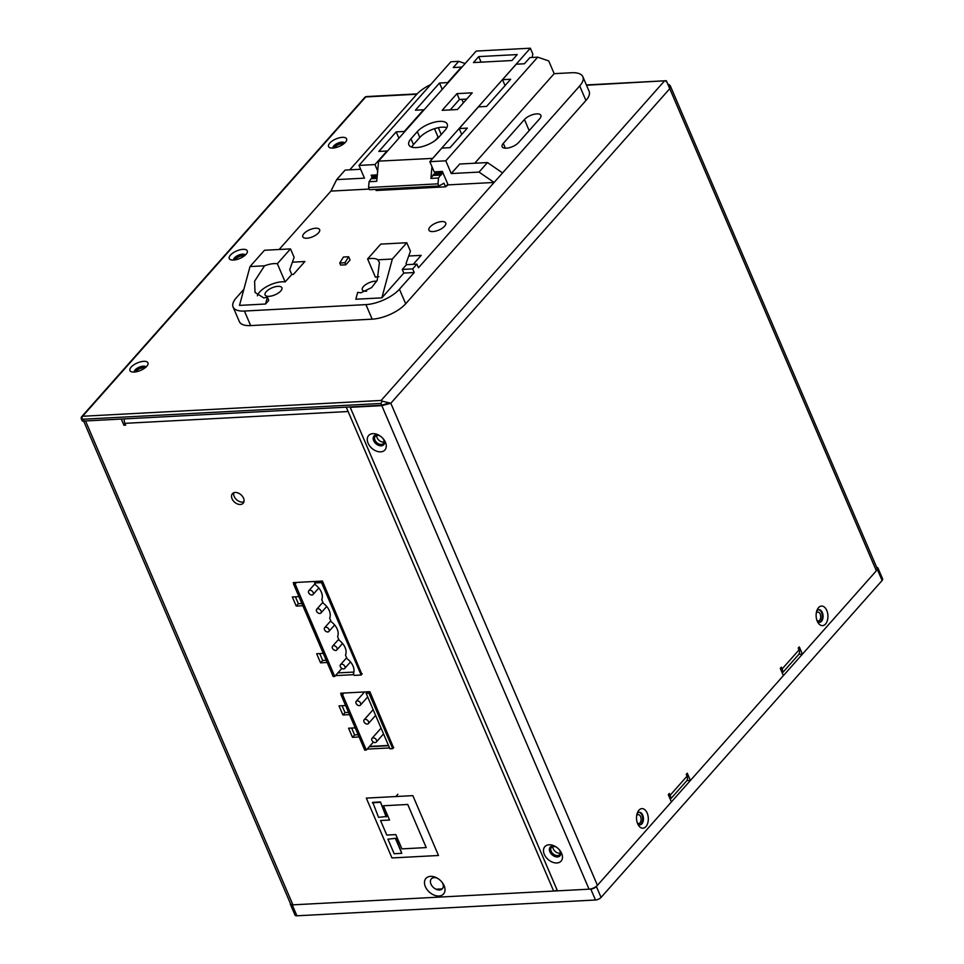 <?xml version="1.0" encoding="UTF-8"?>
<svg xmlns="http://www.w3.org/2000/svg" width="964" height="964" viewBox="0 0 964 964"><rect width="100%" height="100%" fill="white"/><g stroke="black" fill="none" stroke-linecap="round" stroke-linejoin="round"><path stroke-width="1.45" d="M296.563 582.437L295.153 584.015L293.574 584.1L294.55 582.545M341.871 668.414L334.761 676.427L295.153 584.015M362.199 673.836L361.151 675.029L321.542 582.618L314.601 582.991L315.999 581.4M322.591 581.425L321.542 582.618M353.884 672.065L337.882 672.908M334.761 676.427L333.183 676.511L293.574 584.1M361.151 675.029L354.198 675.403L353.427 673.583A13.062 8.905 -138.4 0 0 347.064 658.737L345.498 655.098A13.062 8.905 -138.4 0 0 339.135 640.253L337.581 636.614A13.062 8.905 -138.4 0 0 331.218 621.768L329.664 618.129A13.062 8.905 -138.4 0 0 323.302 603.295L321.735 599.644A13.062 8.905 -138.4 0 0 315.373 584.811L314.601 582.991M309.902 590.269A2.832 1.928 41.6 0 1 312.77 591.812A2.832 1.928 41.6 0 1 313.035 594.511A2.832 1.928 41.6 0 1 311.926 594.993A2.832 1.928 41.6 0 1 309.07 593.45A2.832 1.928 41.6 0 1 308.805 590.751A2.832 1.928 41.6 0 1 309.902 590.269M317.831 608.754A2.832 1.928 41.6 0 1 320.687 610.296A2.832 1.928 41.6 0 1 320.952 612.996A2.832 1.928 41.6 0 1 319.855 613.478A2.832 1.928 41.6 0 1 316.987 611.935A2.832 1.928 41.6 0 1 316.722 609.236A2.832 1.928 41.6 0 1 317.831 608.754M325.748 627.239A2.832 1.928 41.6 0 1 328.616 628.781A2.832 1.928 41.6 0 1 328.881 631.48A2.832 1.928 41.6 0 1 327.772 631.962A2.832 1.928 41.6 0 1 324.904 630.42A2.832 1.928 41.6 0 1 324.639 627.721A2.832 1.928 41.6 0 1 325.748 627.239M333.664 645.711A2.832 1.928 41.6 0 1 336.532 647.266A2.832 1.928 41.6 0 1 336.798 649.953A2.832 1.928 41.6 0 1 335.701 650.447A2.832 1.928 41.6 0 1 332.833 648.905A2.832 1.928 41.6 0 1 332.568 646.205A2.832 1.928 41.6 0 1 333.664 645.711M341.593 664.196A2.832 1.928 41.6 0 1 344.461 665.738A2.832 1.928 41.6 0 1 344.726 668.438A2.832 1.928 41.6 0 1 343.618 668.932A2.832 1.928 41.6 0 1 340.75 667.377A2.832 1.928 41.6 0 1 340.485 664.69A2.832 1.928 41.6 0 1 341.593 664.196M393.77 747.486L392.709 748.667L368.947 693.224L366.163 693.369L367.573 691.791M369.995 692.031L368.947 693.224M343.967 693.044L342.557 694.622L340.979 694.707L341.955 693.14M392.709 748.667L389.926 748.823L366.163 693.369M388.48 745.437L369.537 746.437L366.32 750.064L342.557 694.622M366.32 750.064L364.754 750.149L340.979 694.707M373.43 742.051L369.537 746.437M373.152 737.834A2.832 1.928 41.6 0 1 376.02 739.388A2.832 1.928 41.6 0 1 376.285 742.075A2.832 1.928 41.6 0 1 375.177 742.569A2.832 1.928 41.6 0 1 372.309 741.015A2.832 1.928 41.6 0 1 372.044 738.328A2.832 1.928 41.6 0 1 373.152 737.834M365.236 719.349A2.832 1.928 41.6 0 1 368.103 720.903A2.832 1.928 41.6 0 1 368.356 723.59A2.832 1.928 41.6 0 1 367.26 724.085A2.832 1.928 41.6 0 1 364.392 722.542A2.832 1.928 41.6 0 1 364.127 719.843A2.832 1.928 41.6 0 1 365.236 719.349M357.307 700.876A2.832 1.928 41.6 0 1 360.174 702.419A2.832 1.928 41.6 0 1 360.44 705.118A2.832 1.928 41.6 0 1 359.343 705.6A2.832 1.928 41.6 0 1 356.475 704.057A2.832 1.928 41.6 0 1 356.21 701.358A2.832 1.928 41.6 0 1 357.307 700.876M124.368 418.942L124.344 418.906A5.23 3.145 87 0 0 124.886 423.341L125.669 425.16L123.934 425.245L121.283 419.063L85.531 420.955A5.23 2.169 156.8 0 1 83.266 420.159M442.368 882.675A7.399 5.049 41.6 0 1 442.765 883.482A7.399 5.049 41.6 0 1 439.512 889.977A7.399 5.049 41.6 0 1 430.956 884.109A7.399 5.049 41.6 0 1 437.319 878.204M369.284 746.726L388.6 745.702M351.643 728.049L354.595 734.929L358.15 734.737M342.075 705.72L345.016 712.589L348.57 712.396M295.406 596.824L298.346 603.693L301.901 603.512M319.735 653.58L322.675 660.448L326.23 660.268M243.94 501.786A7.182 4.892 41.6 0 1 234.18 496.4A7.182 4.892 41.6 0 1 233.77 492.785M557.132 890.085A4.784 1.988 -23.2 0 1 553.649 891.049L292.923 904.847A5.23 2.169 -23.2 0 1 290.658 904.051L83.651 421.051M444.127 885.687A11.749 8.013 -138.4 0 0 442.898 883.434A11.749 8.013 -138.4 0 0 436.511 877.758A11.749 8.013 -138.4 0 0 426.63 877.734A11.749 8.013 -138.4 0 0 425.377 886.675A11.749 8.013 -138.4 0 0 438.957 896.002A11.749 8.013 -138.4 0 0 444.127 885.687M393.553 747.715L369.839 691.67L340.678 693.212L341.184 694.381M345.618 705.528L339.015 705.877L342.907 714.975L349.522 714.625M355.198 727.868L348.582 728.218L352.487 737.315L359.102 736.966M367.176 749.112L389.552 747.931M298.948 596.632L292.333 596.981L296.237 606.079L302.853 605.729M323.277 653.387L316.662 653.737L320.566 662.834L327.182 662.485M335.472 675.631L353.884 674.655M361.862 674.234L322.434 581.063L293.273 582.605L293.779 583.774M243.518 498.171A7.182 4.892 -138.4 0 0 238.18 493.014A7.182 4.892 -138.4 0 0 232.42 493.713A7.182 4.892 -138.4 0 0 232.071 498.786A7.182 4.892 -138.4 0 0 237.409 503.931A7.182 4.892 -138.4 0 0 243.169 503.244A7.182 4.892 -138.4 0 0 243.518 498.171M553.649 891.049L346.257 407.157M384.034 441.958A5.447 3.711 41.6 0 1 377.081 437.74A5.447 3.711 41.6 0 1 376.683 435.439M560.241 853.092A5.447 3.711 41.6 0 1 553.288 848.862A5.447 3.711 41.6 0 1 552.89 846.573M380.238 436.053A5.447 3.711 -138.4 0 0 375.237 436.282A5.447 3.711 -138.4 0 0 374.96 440.126A5.447 3.711 -138.4 0 0 379.009 444.03A5.447 3.711 -138.4 0 0 383.371 443.5A5.447 3.711 -138.4 0 0 383.648 439.668A5.447 3.711 -138.4 0 0 382.997 438.512M556.445 847.187A5.447 3.711 -138.4 0 0 551.444 847.404A5.447 3.711 -138.4 0 0 551.167 851.248A5.447 3.711 -138.4 0 0 555.228 855.152A5.447 3.711 -138.4 0 0 559.578 854.634A5.447 3.711 -138.4 0 0 559.855 850.79A5.447 3.711 -138.4 0 0 559.204 849.633M144.407 368.32A4.459 1.856 -23.2 0 0 140.901 368.236A4.459 1.856 -23.2 0 0 136.936 370.538A4.459 1.856 -23.2 0 0 136.322 371.779M343.039 144.323A4.459 1.856 -23.2 0 0 339.533 144.226A4.459 1.856 -23.2 0 0 335.568 146.54A4.459 1.856 -23.2 0 0 334.954 147.781M243.723 256.328A4.459 1.856 -23.2 0 0 240.217 256.231A4.459 1.856 -23.2 0 0 236.252 258.545A4.459 1.856 -23.2 0 0 235.638 259.774M125.127 423.895L123.934 425.245M354.595 734.929L352.487 737.315M345.016 712.589L342.907 714.975M298.346 603.693L296.237 606.079M322.675 660.448L320.566 662.834M876.698 567.386A4.35 1.808 156.8 0 1 877.951 568.049A4.35 1.808 156.8 0 1 877.421 569.579L596.379 886.519A4.35 1.808 156.8 0 1 590.799 889.085L292.225 904.883A4.35 1.808 156.8 0 1 290.345 904.22A4.35 1.808 156.8 0 1 290.381 903.413M290.345 904.22L295.02 915.137A4.35 1.808 -23.2 0 0 296.912 915.8L595.475 900.002A4.35 1.808 -23.2 0 0 601.054 897.436L882.108 580.497A4.35 1.808 -23.2 0 0 882.638 578.966L877.951 568.049M816.99 620.503A4.459 2.687 87 0 0 818.291 620.973A4.459 2.687 87 0 0 819.653 620.25A4.459 2.687 87 0 0 820.569 615.177A4.459 2.687 87 0 0 817.821 612.056A4.459 2.687 87 0 0 816.46 612.791A4.459 2.687 87 0 0 816.291 612.996M637.385 823.075A4.459 2.687 87 0 0 638.674 823.533A4.459 2.687 87 0 0 640.036 822.798A4.459 2.687 87 0 0 640.952 817.737A4.459 2.687 87 0 0 638.204 814.616A4.459 2.687 87 0 0 636.843 815.351A4.459 2.687 87 0 0 636.674 815.556M364.898 97.304A2.181 2.181 0 0 1 366.416 96.581A2.181 1.313 87 0 0 365.742 96.93A2.181 1.482 -138.4 0 0 364.898 97.304L81.735 416.629A2.181 1.482 41.6 0 1 82.591 416.255A2.181 1.313 87 0 0 82.314 419.268A2.181 0.904 156.8 0 1 81.362 418.93L82.145 420.75A2.181 0.904 -23.2 0 0 83.085 421.087L381.66 405.29L387.347 403.434M333.279 148.022A6.314 2.627 156.8 0 1 334.098 146.6A6.314 2.627 156.8 0 1 339.364 143.443A6.314 2.627 156.8 0 1 344.389 143.262M134.647 372.032A6.314 2.627 156.8 0 1 135.466 370.61A6.314 2.627 156.8 0 1 140.732 367.441A6.314 2.627 156.8 0 1 145.757 367.26M233.963 260.027A6.314 2.627 156.8 0 1 234.782 258.605A6.314 2.627 156.8 0 1 240.048 255.448A6.314 2.627 156.8 0 1 245.073 255.267M798.891 654.255L802.409 654.17L876.36 570.772L666.329 80.711L666.148 81.759L666.329 80.711L586.51 85.254M686.898 780.563L690.405 780.479L687.284 773.2L686.235 774.393L687.007 776.213A6.531 4.446 -138.4 0 1 686.693 780.816L670.281 799.325M818.569 609.742A6.314 3.796 -93 0 1 821.617 612.586A6.314 3.796 -93 0 1 819.231 622.298M638.951 812.303A6.314 3.796 -93 0 1 642 815.134A6.314 3.796 -93 0 1 639.614 824.859M782.226 672.92A6.531 4.446 41.6 0 0 782.105 668.968L781.322 667.148L780.262 668.341L783.383 675.619L690.405 780.479M782.274 673.029L798.686 654.52A6.531 4.446 -138.4 0 0 799.011 649.905L798.228 648.085L799.289 646.904L802.409 654.17M670.233 799.216A6.531 4.446 41.6 0 0 670.113 795.276L669.329 793.456L668.269 794.649L671.39 801.928L597.427 885.326A6.531 2.711 -23.2 0 1 589.052 889.182L557.457 890.844L350.221 407.326L381.816 405.651L390.818 403.253L387.624 403.422M817.267 621.214A9.797 5.892 87 0 0 817.93 622.515A9.797 5.892 87 0 0 825.919 623.563A9.797 5.892 87 0 0 826.787 610.489A9.797 5.892 87 0 0 817.255 609.658A9.797 5.892 87 0 0 817.267 621.214M637.662 823.774A9.797 5.892 87 0 0 638.313 825.076A9.797 5.892 87 0 0 646.314 826.112A9.797 5.892 87 0 0 647.169 813.05A9.797 5.892 87 0 0 637.638 812.218A9.797 5.892 87 0 0 637.662 823.774M589.052 889.182L381.816 405.651L382.6 404.76M383.768 439.439A6.531 4.446 41.6 0 1 384.094 440.09A6.531 4.446 41.6 0 1 381.214 445.826A6.531 4.446 41.6 0 1 373.671 440.644A6.531 4.446 41.6 0 1 379.214 435.403M559.976 850.573A6.531 4.446 41.6 0 1 560.301 851.224A6.531 4.446 41.6 0 1 557.433 856.948A6.531 4.446 41.6 0 1 549.878 851.766A6.531 4.446 41.6 0 1 555.421 846.525M368.091 443.211A10.881 7.423 -138.4 0 0 380.672 451.851A10.881 7.423 -138.4 0 0 385.443 442.295A10.881 7.423 -138.4 0 0 384.311 440.199A10.881 7.423 -138.4 0 0 378.394 434.957A10.881 7.423 -138.4 0 0 369.248 434.933A10.881 7.423 -138.4 0 0 368.091 443.211M544.298 854.333A10.881 7.423 -138.4 0 0 556.879 862.973A10.881 7.423 -138.4 0 0 561.651 853.417A10.881 7.423 -138.4 0 0 560.518 851.333A10.881 7.423 -138.4 0 0 554.601 846.079A10.881 7.423 -138.4 0 0 545.467 846.067A10.881 7.423 -138.4 0 0 544.298 854.333M668.751 84.362L670.257 85.736L669.751 88.7L390.818 403.253L382.19 401.144L380.876 403.47L82.314 419.268L83.085 421.087M381.66 405.29L380.876 403.47M416.834 94.231L365.742 96.93L82.591 416.255L381.154 400.458L382.19 401.144M345.389 142.286A9.797 4.073 -23.2 0 0 346.317 140.985A9.797 4.073 -23.2 0 0 341.328 137.43A9.797 4.073 -23.2 0 0 329.76 143.106A9.797 4.073 -23.2 0 0 330.303 147.841A9.797 4.073 -23.2 0 0 345.389 142.286M146.745 366.284A9.797 4.073 -23.2 0 0 147.673 364.982A9.797 4.073 -23.2 0 0 142.696 361.428A9.797 4.073 -23.2 0 0 131.128 367.115A9.797 4.073 -23.2 0 0 131.67 371.839A9.797 4.073 -23.2 0 0 146.745 366.284M246.073 254.279A9.797 4.073 -23.2 0 0 247.001 252.978A9.797 4.073 -23.2 0 0 242.012 249.423A9.797 4.073 -23.2 0 0 230.444 255.111A9.797 4.073 -23.2 0 0 230.986 259.846A9.797 4.073 -23.2 0 0 246.073 254.279M344.606 143.07A6.314 2.627 -23.2 0 0 339.846 142.479A6.314 2.627 -23.2 0 0 333.785 145.877A6.314 2.627 -23.2 0 0 333.002 148.046M145.962 367.079A6.314 2.627 -23.2 0 0 141.214 366.489A6.314 2.627 -23.2 0 0 135.153 369.875A6.314 2.627 -23.2 0 0 134.37 372.056M245.29 255.074A6.314 2.627 -23.2 0 0 240.53 254.484A6.314 2.627 -23.2 0 0 234.469 257.87A6.314 2.627 -23.2 0 0 233.686 260.051M876.36 570.772A6.531 2.711 -23.2 0 0 877.156 568.471L670.257 85.736M817.255 621.19A6.314 3.796 87 0 0 819.581 622.31A6.314 3.796 87 0 0 822.726 618.912A6.314 3.796 87 0 0 822.316 612.55A6.314 3.796 87 0 0 818.918 609.694A6.314 3.796 87 0 0 816.725 611.056M637.638 823.738A6.314 3.796 87 0 0 639.963 824.859A6.314 3.796 87 0 0 643.109 821.473A6.314 3.796 87 0 0 642.699 815.098A6.314 3.796 87 0 0 639.301 812.254A6.314 3.796 87 0 0 637.108 813.616M436.017 889.23L442.223 888.892M414.532 856.755L391.974 857.948L366.32 798.108L412.845 795.637L438.487 855.49L414.532 856.755M397.867 794.24L395.83 796.541M395.806 834.583L386.781 835.065L380.539 820.509L389.564 820.039L383.443 805.759L407.748 804.47L426.221 847.585L401.928 848.874L395.806 834.583M387.914 839.186L395.975 838.294L401.783 853.333L394.156 853.73L387.914 839.186L395.975 838.294M386.612 816.472L380.382 801.915L372.743 802.325L378.563 817.351L386.612 816.472M395.553 838.776L401.783 853.333M386.19 816.942L380.382 801.915M379.961 802.397L372.321 802.795M445.766 186.606L448.115 184.883L494.11 182.449L502.569 172.918L487.471 162.555L459.695 164.025L451.248 173.556L479.024 172.086L494.11 182.449L418.46 267.763L416.906 264.124L412.676 268.896L414.231 272.535L399.445 289.212A26.124 10.869 156.8 0 1 365.934 304.612L244.422 311.047A26.124 10.869 156.8 0 1 233.095 307.034A26.124 10.869 156.8 0 1 236.276 297.852L243.868 289.284M265.546 304.022L239.506 305.395L250.013 266.57L264.534 265.799L254.604 281.211L255.002 292.417L263.775 297.924L267.389 297.177L268.775 300.382L265.546 304.022L267.389 297.177M257.376 295.803A17.412 7.242 156.8 0 1 281.934 281.801A17.412 7.242 156.8 0 1 285.139 281.922L291.743 274.475L293.478 274.378L304.889 261.509L292.682 262.16M279.15 249.495L330.941 191.089L336.677 179.617L364.452 178.147L358.994 165.422L374.96 164.567L387.01 150.987L378.852 151.42L396.18 131.875L404.338 131.453L423.57 109.763L415.412 110.197L439.5 83.025L447.658 82.591L461.394 67.106L453.237 67.54L458.731 61.347L465.13 63.528M369.224 189.065L330.941 191.089M408.977 256.002L421.196 255.352L413.243 264.317M414.231 272.535L403.82 273.077L402.265 269.438L406.483 264.678L406.025 263.582L410.423 251.182L406.796 242.735L392.348 259.039L377.828 259.81A17.412 7.242 -23.2 0 0 371.345 258.473A17.412 7.242 -23.2 0 0 367.609 258.954L375.406 277.15A17.412 7.242 156.8 0 1 378.888 276.668M403.82 273.077L381.84 297.864L355.812 299.238L357.656 292.393L360.982 292.779L371.658 287.549L377.201 280.331L379.442 262.425L377.828 259.81M315.674 228.239A9.146 3.808 -23.2 0 0 306.407 231.529A9.146 3.808 -23.2 0 0 302.829 236.843A9.146 3.808 -23.2 0 0 306.793 238.241A9.146 3.808 -23.2 0 0 316.059 234.939A9.146 3.808 -23.2 0 0 319.638 229.637A9.146 3.808 -23.2 0 0 315.674 228.239M441.765 221.563A9.146 3.808 -23.2 0 0 432.511 224.865A9.146 3.808 -23.2 0 0 428.92 230.167A9.146 3.808 -23.2 0 0 432.884 231.565A9.146 3.808 -23.2 0 0 442.151 228.275A9.146 3.808 -23.2 0 0 445.729 222.961A9.146 3.808 -23.2 0 0 441.765 221.563M345.823 264.799L340.617 265.076L339.738 263.015L344.943 262.738L348.643 256.749L350.053 260.027L345.823 264.799L344.943 262.738M376.683 281.235A9.146 3.808 -23.2 0 0 375.129 281.187A9.146 3.808 -23.2 0 0 365.874 284.488A9.146 3.808 -23.2 0 0 362.283 289.79A9.146 3.808 -23.2 0 0 366.248 291.2A9.146 3.808 -23.2 0 0 366.597 291.176M277.921 286.332A9.146 3.808 -23.2 0 0 268.667 289.634A9.146 3.808 -23.2 0 0 265.076 294.936A9.146 3.808 -23.2 0 0 269.04 296.334A9.146 3.808 -23.2 0 0 278.307 293.044A9.146 3.808 -23.2 0 0 281.886 287.73A9.146 3.808 -23.2 0 0 277.921 286.332M233.095 307.034L239.337 321.59A26.124 10.869 -23.2 0 0 250.664 325.591L372.176 319.168A26.124 10.869 -23.2 0 0 405.687 303.768L585.931 100.497A26.124 10.869 -23.2 0 0 589.112 91.303L582.871 76.759A26.124 10.869 156.8 0 1 579.689 85.941L502.569 172.918M349.775 169.845L416.52 94.58A26.124 10.869 156.8 0 1 430.691 84.567M582.871 76.759A26.124 10.869 156.8 0 0 571.544 72.746L554.179 73.662L548.721 60.925L537.707 57.165L445.79 160.819L451.248 173.556M554.179 73.662L474.758 163.229M537.707 57.165L529.899 57.575L524.404 63.769L516.246 64.202L502.509 79.699L510.667 79.265L486.579 106.426L478.421 106.859L459.189 128.549L467.347 128.116L450.019 147.649L441.861 148.082L429.824 161.675L445.79 160.819M448.115 184.883L442.343 171.423L434.186 171.857L429.824 161.675M461.72 134.454L459.189 128.549M502.509 79.699L505.04 85.603M536.719 113.885A9.58 3.989 -23.2 0 0 524.44 119.524L503.304 143.359A9.58 3.989 -23.2 0 0 502.136 146.721A9.58 3.989 -23.2 0 0 506.293 148.191A9.58 3.989 -23.2 0 0 518.584 142.552L539.707 118.717A9.58 3.989 -23.2 0 0 540.876 115.355A9.58 3.989 -23.2 0 0 536.719 113.885M487.471 162.555L479.024 172.086M412.676 268.896L402.265 269.438M381.84 297.864L392.348 259.039M406.796 242.735L380.768 244.109L367.609 258.954M416.906 264.124L406.483 264.678M360.644 169.266L345.136 170.086L336.677 179.617M458.731 61.347L450.911 61.756L358.994 165.422M442.223 89.375L439.5 83.025M398.903 138.226L396.18 131.875M377.322 174.87L371.176 175.195L372.068 177.28L369.092 181.702L368.561 187.51L437.993 183.835L438.536 178.027L430.896 178.436L431.968 166.7M374.96 164.567L377.683 170.929M285.139 281.922L277.343 263.726L290.501 248.893L294.116 257.328L289.718 269.739L291.743 274.475M277.343 263.726A17.412 7.242 -23.2 0 0 274.137 263.606A17.412 7.242 -23.2 0 0 264.534 265.799M250.013 266.57L264.461 250.266L290.501 248.893M461.864 99.34L463.359 102.835M438.355 137.744L434.475 128.694M348.643 256.749L343.437 257.027L339.738 263.015M432.74 158.373L378.587 161.133L476.192 51.068L530.345 48.2L532.839 54.02L532.116 57.454M435.957 171.761L435.873 172.652M434.812 172.942L442.657 172.291L434.812 172.942L434.716 173.966M433.643 174.255L441.5 173.604L433.643 174.255L430.896 178.436M530.345 48.2L432.752 158.265M457.442 109.522L472.24 92.833L456.96 93.641L442.163 110.33L457.442 109.522M417.316 131.634L410.977 138.78A17.412 7.242 -23.2 0 0 408.869 144.901A17.412 7.242 -23.2 0 0 416.412 147.576A17.412 7.242 -23.2 0 0 438.753 137.31L445.091 130.164A17.412 7.242 -23.2 0 0 447.212 124.031A17.412 7.242 -23.2 0 0 439.656 121.368A17.412 7.242 -23.2 0 0 417.316 131.634L419.822 137.454L413.472 144.6A17.412 7.242 156.8 0 0 411.724 147.118M517.246 54.574L478.71 56.611L473.432 62.564L511.968 60.527L517.246 54.574M378.587 161.133L376.731 181.304L369.092 181.702M447.838 184.257L445.549 186.835L443.994 183.196L438.933 186.016L437.993 183.835M438.536 178.027L441.283 173.845M441.5 173.604L442.235 173.857L442.44 172.532M368.561 187.51L369.501 189.691L438.933 186.016M445.549 186.835L376.117 190.511L375.635 189.366M374.165 175.038L374.08 175.93M377.249 175.761L373.225 175.966L372.911 177.231M438.114 137.201L435.222 140.479M376.996 178.448L371.743 178.726M377.105 177.243L371.851 177.521M377.129 177.015L372.056 177.28M377.225 175.99L373.008 176.207M478.71 56.611L481.096 62.166M466.697 99.087L459.454 99.473L450.2 109.908M419.822 137.454A17.412 7.242 156.8 0 1 442.151 127.188A17.412 7.242 156.8 0 1 446.85 127.634M438.319 127.694L441.247 134.502M459.454 99.473L456.96 93.641M441.175 175.05L433.535 175.46M348.125 411.52L124.886 423.341M85.531 420.955L292.923 904.847M882.108 580.497L877.421 569.579M292.225 904.883L296.912 915.8M595.475 900.002L590.799 889.085M596.379 886.519L601.054 897.436M782.105 668.968L799.011 649.905M670.113 795.276L687.007 776.213M390.818 403.253L597.427 885.326M381.154 400.458L664.317 81.133M244.422 311.047L250.664 325.591M372.176 319.168L365.934 304.612M399.445 289.212L405.687 303.768M585.931 100.497L579.689 85.941M529.176 130.598L524.44 119.524M503.304 143.359L505.377 148.203M410.977 138.78L413.472 144.6M313.035 594.511L318.807 588.004M308.805 590.751L314.951 583.822M320.952 612.996L326.724 606.489M316.722 609.236L322.88 602.307M328.881 631.48L334.641 624.973M324.639 627.721L330.797 620.78M336.798 649.953L342.569 643.458M332.568 646.205L338.713 639.265M344.726 668.438L350.486 661.943M340.485 664.69L346.642 657.749M376.285 742.075L383.539 733.905M372.044 738.328L381.069 728.145M368.356 723.59L375.611 715.421M364.127 719.843L373.152 709.661M360.44 705.118L367.694 696.936M356.21 701.358L364.549 691.947M366.416 96.581L417.147 93.894M586.377 84.94L666.245 80.711M81.735 416.629A2.181 2.181 0 0 0 81.362 418.93"/></g></svg>
